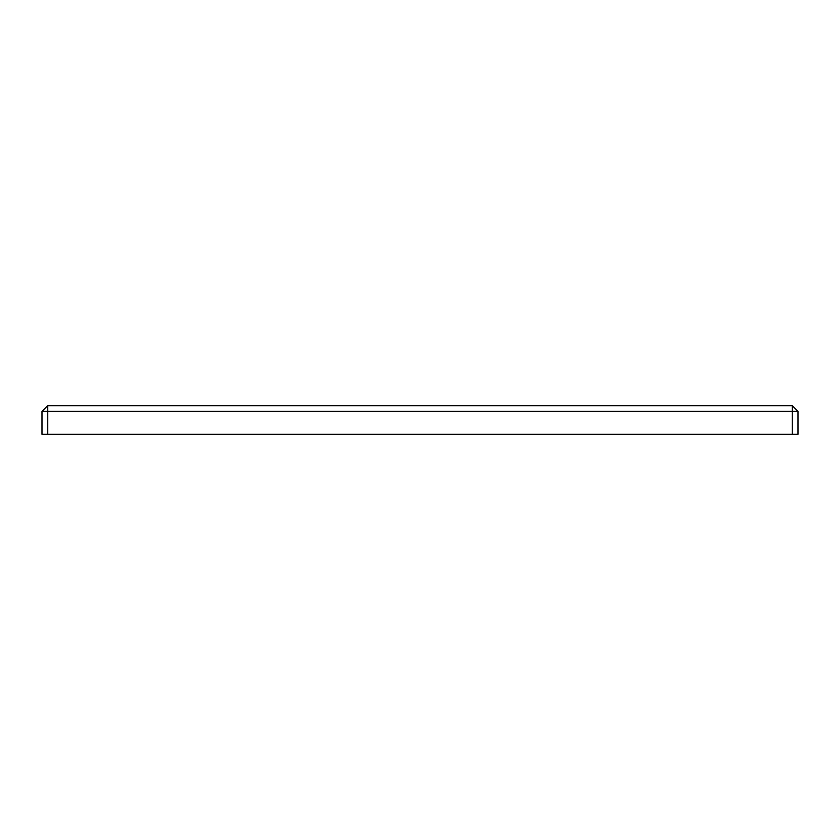 <?xml version="1.0" encoding="UTF-8"?>
<svg xmlns="http://www.w3.org/2000/svg" width="840" height="840" viewBox="0 0 840 840"><rect width="100%" height="100%" fill="white"/><g stroke="black" fill="none" stroke-linecap="round" stroke-linejoin="round"><path stroke-width="1.26" d="M47.723 434.322L42 434.322L42 411.411L47.723 411.411L47.723 405.678L792.278 405.678L792.278 411.411L798 411.411L798 434.322L792.278 434.322L792.278 411.411L47.723 411.411L47.723 434.322L792.278 434.322M798 411.411L792.278 405.678M47.723 405.678L42 411.411"/></g></svg>
